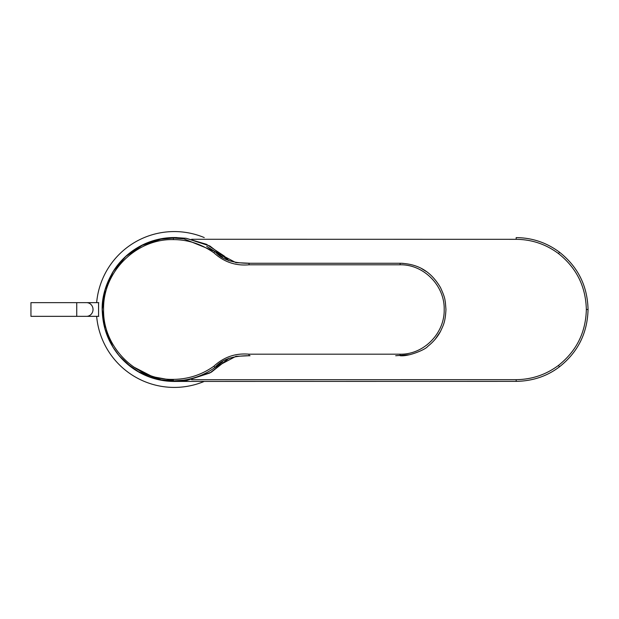 <?xml version="1.0" encoding="UTF-8"?>
<svg xmlns="http://www.w3.org/2000/svg" width="619" height="619" viewBox="0 0 619 619"><rect width="100%" height="100%" fill="white"/><g stroke="black" fill="none" stroke-linecap="round" stroke-linejoin="round"><path stroke-width="0.93" d="M76.741 302.645L30.95 302.645L30.95 316.34L76.741 316.34L76.741 302.645L86.513 302.645A6.848 6.515 90 0 1 93.028 309.492A6.848 6.515 90 0 1 86.513 316.34L98.769 316.34M401.561 263.276L400.222 263.261C420.27 263.957 432.016 273.319 440.449 287.502C445.657 298.768 444.736 299.967 445.363 302.118L445.951 309.492C445.262 322.484 443.39 325.029 440.449 331.49L435.087 339.413M426.236 271.478L421.732 268.7M399.99 354.184C423.651 354.795 444.759 333.355 444.187 309.523C444.829 285.73 423.706 264.197 399.99 264.8L248.923 264.8C235.568 266 223.877 261.984 213.849 252.753C201.322 243.994 187.789 239.615 173.258 239.607C136.265 238.648 102.715 271.772 103.582 309.485C102.692 347.019 136.11 380.345 173.258 379.377C188.153 379.23 201.686 374.851 213.849 366.239C223.869 357.008 235.568 352.992 248.923 354.184L399.99 354.184L400.222 355.732C408.803 356.645 425.578 349.503 427.59 346.539C433.285 341.99 437.571 336.968 440.449 331.49M395.703 263.261L249.155 263.261C232.829 263.323 221.432 259.392 214.971 251.484L235.878 262.642L250.061 263.261M409.786 354.71L395.688 355.732M250.061 355.732L249.148 355.732C232.837 355.67 221.447 359.593 214.971 367.5L222.43 361.945M222.445 257.055L214.971 251.484L206.723 246.37M213.849 252.753L214.963 251.492L183.804 238.826L173.49 238.067L160.793 239.197L142.107 245.364L125.796 256.444L113.122 271.594L105.068 289.684L102.267 309.438L104.998 329.076L113.006 347.213L118.825 355.275L126.988 363.593L138.509 371.717L161.234 379.857L173.49 380.917C188.71 380.793 202.537 376.313 214.963 367.493L235.924 356.327L249.155 355.732L248.923 354.184M160.793 379.78L176.051 381.374L186.102 380.7L209.81 373.017L229.03 358.184L211.334 372.189L186.102 380.7L170.689 381.172M229.045 260.808L209.818 245.967L186.102 238.284L176.051 237.611L160.793 239.205M173.258 379.377L173.49 380.917L183.835 380.151M173.328 380.476L152.568 376.692L133.495 366.889M204.247 381.42A77.924 77.924 0 0 1 96.649 316.34M96.649 302.645A77.924 77.924 0 0 1 204.247 237.564M176.887 381.412L175.734 381.42A17.123 17.123 179.4 0 1 176.082 381.42L176.16 381.42M176.16 237.564L176.082 237.564A17.123 17.123 0.6 0 1 175.734 237.564L176.887 237.58M98.576 316.34L98.576 302.645M191.635 379.71L516.169 379.664C531.791 379.493 545.881 374.75 558.439 365.434C576.49 351.097 585.791 332.449 586.34 309.492C585.76 286.473 576.475 267.841 558.493 253.589C545.966 244.234 531.853 239.476 516.169 239.321L191.635 239.274M558.439 365.434L559.468 366.804C547.188 376.205 532.75 381.056 516.169 381.374L176.082 381.42M248.923 264.8L249.155 263.261L400.222 263.261L399.99 264.8M213.849 366.239L214.971 367.5M173.482 380.925C157.636 380.801 143.337 375.988 130.578 366.502L119.235 355.77C108.82 343.274 103.187 328.867 102.336 312.549C100.371 289.754 114.291 260.204 138.478 247.283C149.365 241.186 161.033 238.114 173.482 238.067L173.258 239.607M112.666 346.655A71.943 71.943 0 0 0 175.734 381.42M175.734 237.564A71.943 71.943 0 0 0 111.931 273.575M558.493 253.589L559.53 252.227C546.662 242.633 532.208 237.758 516.169 237.611L516.169 239.321M588.004 309.492L586.34 309.492M176.09 381.42L516.169 381.374L516.169 379.664M86.513 302.645L98.769 302.645M86.513 316.34L76.741 316.34M400.222 263.261L403.139 263.354M235.932 356.335L249.148 355.732M173.482 238.067L183.804 238.826M249.148 263.261L235.878 262.642M162.921 238.818L176.044 237.611L186.102 238.284L206.421 244.281L224.117 255.941L229.045 260.816M559.53 252.227C577.968 266.866 587.477 285.955 588.05 309.492C587.47 333.053 577.945 352.157 559.468 366.804"/></g></svg>
